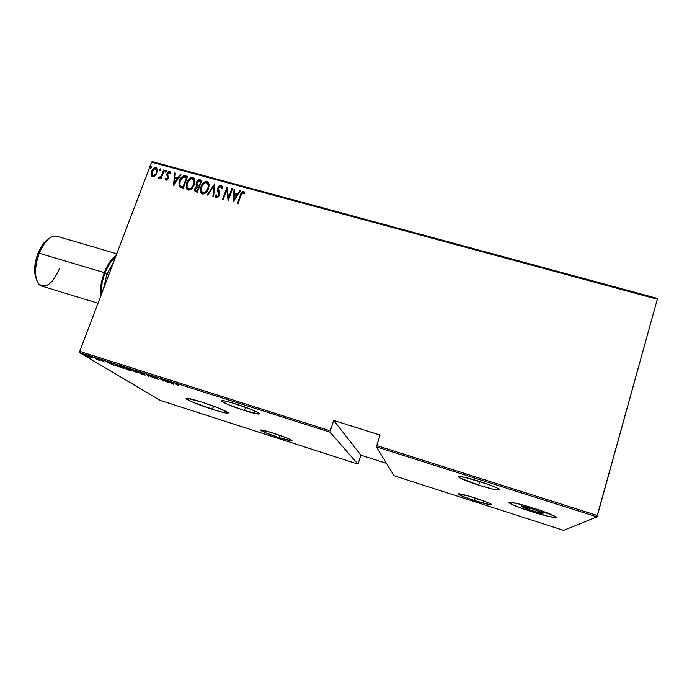 <?xml version="1.0" encoding="UTF-8"?>
<svg xmlns="http://www.w3.org/2000/svg" width="692" height="692" viewBox="0 0 692 692"><rect width="100%" height="100%" fill="white"/><g stroke="black" fill="none" stroke-linecap="round" stroke-linejoin="round"><path stroke-width="1.04" d="M201.822 402.104L213.465 406.126L212.349 409.318C198.492 404.733 189.738 401.222 186.096 398.774C185.378 397.502 190.594 398.609 201.761 402.087L186.952 398.229L186.044 398.281L186.684 399.215L193.215 402.363L216.189 410.512L225.237 412.908L228.386 412.942L218.179 407.917L201.761 402.087C215.861 406.749 224.666 410.278 228.187 412.683C228.792 413.937 223.516 412.813 212.349 409.318L213.655 406.187L201.822 402.104M530.582 511.319C518.827 507.487 511.665 504.658 509.096 502.842C508.802 501.293 517.149 503.136 534.155 508.352L516.734 503.404L508.879 502.366L512.089 504.511L521.906 508.386L547.528 516.171L555.088 517.555L555.996 517.045L555.079 516.353L534.155 508.352C546.1 512.244 553.332 515.099 555.858 516.898C558.401 518.983 544.881 515.938 530.582 511.319L530.868 510.341L530.582 511.319M533.16 509.182L543.151 513.118C543.185 513.81 539.31 512.954 531.517 510.549L521.569 506.622C521.474 505.921 525.332 506.769 533.16 509.182L533.463 508.136L533.16 509.182L542.753 512.841L542.831 513.421L539.397 512.798L527.46 509.182L521.483 506.397L533.16 509.182M244.44 410.529C232.425 406.576 224.788 403.471 221.544 401.213C220.757 399.881 225.644 400.841 236.206 404.093C248.411 408.107 256.092 411.23 259.249 413.444C259.933 414.767 255.002 413.799 244.44 410.529L245.565 407.294L244.44 410.529L259.128 414.058L259.491 413.816L258.012 412.596L250.841 409.318L232.59 402.978L224.147 400.832L221.328 400.928L227.383 404.275L244.44 410.529M478.665 485.153C468.034 481.693 461.452 479.054 458.926 477.238C458.363 475.672 465.284 477.082 479.668 481.459C490.446 484.962 497.081 487.618 499.572 489.417C499.918 490.957 492.955 489.529 478.665 485.153L479.764 481.485L478.665 485.153L493.197 489.209L499.832 489.919L496.813 487.825L487.67 484.158L464.79 477.333L459.064 476.554L458.658 476.823L460.163 478.06L478.665 485.153M474.487 500.541C465.465 497.583 459.99 495.437 458.061 494.097C457.879 493.119 463.588 494.425 475.17 498.024C484.296 501.017 489.815 503.179 491.709 504.503C491.744 505.463 486 504.139 474.487 500.541L475.231 498.05L474.487 500.541L490.325 504.814L491.649 504.451L487.237 502.323L468.553 496.008L457.905 493.863L462.749 496.372L474.487 500.541M279.101 437.629C269.127 434.334 262.943 431.886 260.547 430.277C260.149 429.395 264.43 430.363 273.392 433.166C283.486 436.505 289.706 438.97 292.05 440.545C292.37 441.418 288.054 440.441 279.101 437.629L279.862 435.355L279.101 437.629L291.773 440.916L291.159 439.956L285.45 437.439L270.356 432.215L260.408 430.069L265.01 432.526L279.101 437.629M79.71 352.704L330.041 432.163L357.876 464.072L160.155 400.365L79.71 352.704L160.155 400.365L357.876 464.072L330.041 432.163L330.274 430.839L79.71 351.38L151.548 162.205L657.322 299.229L597.412 515.549L376.716 445.562L380.081 435.043L333.7 420.442L330.274 430.839L333.7 420.442L360.869 455.172L386.491 463.372L360.869 455.172L358.257 463.277L360.869 455.172L333.7 420.442L380.081 435.043L376.431 446.885L596.893 516.863L563.608 530.366L394.016 475.715L376.431 446.885L394.016 475.715L563.608 530.366L596.893 516.863L376.431 446.885L376.716 445.562L597.412 515.549L596.893 516.863L657.322 299.229L151.548 162.205L79.71 351.38L79.71 352.704L79.71 351.38L330.274 430.839L330.041 432.163L79.71 352.704M83.542 354.46L82.192 353.967L83.542 354.46M92.771 357.392L91.43 356.899L92.771 357.392M98.489 359.209L97.148 358.715L98.489 359.209M114.033 365.359L112.761 363.646L106.386 361.622L114.033 365.359L112.761 363.646L106.386 361.622L114.033 365.359M130.468 369.926L122.372 366.985L127.934 369.788L130.883 370.575L130.468 369.926L124.508 367.348L122.475 367.167L128.989 370.142L130.468 369.926M144.853 374.493L136.765 371.552L142.206 374.32L145.19 375.125L144.853 374.493L138.962 371.933L136.869 371.76L143.261 374.683L144.853 374.493M153.217 376.457L152.301 376.56L157.603 378.991L154.74 378.109L158.33 379.311L152.958 376.777L156.271 377.72L153.451 376.534L152.205 376.5L157.586 378.974L154.74 378.109L158.286 379.225L153.217 376.457M173.675 384.311L173.208 382.84L166.66 380.764L173.675 384.311L173.208 382.84L166.66 380.764L173.675 384.311M176.348 384.285L178.337 384.588L175.067 383.593L178.735 385.92L175.872 383.939L178.337 384.588L175.102 383.627L178.735 385.92L176.348 384.285M164.428 380.055L167.377 382.027L159.497 378.489L163.917 381.214L160.942 379.233L168.796 382.762L165.068 380.254L167.377 382.027L159.497 378.489L163.917 381.214L160.942 379.233L168.796 382.762L164.428 380.055M147.128 374.562L147.794 376.085L148.469 376.301L147.82 375.038L154.195 378.117L146.972 374.51L147.794 376.085L148.469 376.301L147.82 375.038L154.195 378.117L147.128 374.562M133.885 370.358L130.831 369.762L137.985 372.971L133.885 370.358L130.831 369.762L137.985 372.971L133.885 370.358M117.225 365.065L114.984 364.58L116.74 365.808L123.738 368.438L119.465 365.774L115.668 365.212L123.738 368.438L117.225 365.065M104.31 361.933L100.937 360.099L103.047 360.679L100.193 359.745L104.181 361.899L100.945 360.108L103.047 360.679L100.219 359.831L104.31 361.933M95.842 358.274L97.468 359.503L96.517 359.433L99.181 360.29L95.842 358.274L97.434 359.468L96.517 359.433L99.181 360.29L95.842 358.274M92.287 357.963L85.773 355.281L92.287 357.963M657.4 298.408L152.249 161.634L151.548 162.205L152.249 161.634L657.4 298.408L657.322 299.229L657.4 298.408M155.164 175.742L157.447 171.417L157.352 169.116L156.643 168.009L155.233 167.628L153.563 168.441L151.877 170.673L151.141 173.009L151.202 174.972L152.015 176.339L153.287 176.685L155.164 175.742L157.049 172.879L157.352 169.116L155.985 167.689C153.78 167.862 152.309 169.09 151.574 171.382L151.28 175.249L152.603 176.624L155.164 175.742M164.298 170.12L163.693 169.955L161.193 176.053L160.112 177.213L159.203 177.083L158.503 177.913L158.84 178.302L160.916 177.325L160.432 178.597L161.046 178.77L164.298 170.12L163.693 169.955L161.357 175.785L158.503 177.913L158.996 178.372L160.916 177.325L160.432 178.597L161.046 178.77L164.298 170.12M166.037 180.301L167.447 179.747L168.372 178.052L167.576 174.453L167.931 173.138L168.943 172.42L169.912 173.649L170.639 172.965L169.687 171.426L168.338 171.694L167.083 173.458L166.876 175.258L167.732 177.861L166.85 179.202L165.82 178.06L165.111 178.692L166.037 180.301L168.26 178.398L167.706 173.58L169.185 172.446L169.912 173.649L170.639 172.965L169.566 171.382L167.083 173.458L167.628 178.276L166.452 179.245L165.82 178.06L165.111 178.692L166.037 180.301M185.378 175.846L183.354 175.846L181.667 177.083L179.981 179.704L178.925 183.06L179.609 186.918L183.155 188.362L187.584 176.451L185.378 175.846C182.394 175.855 180.465 177.455 179.583 180.655L178.969 185.655L179.609 186.918L183.155 188.362L187.584 176.451L185.378 175.846M201.796 180.309L198.69 179.842L196.364 182.558L196.061 184.825L196.658 186.001L195.049 187.99L194.625 190.473L195.36 191.632L197.384 192.272L201.796 180.309L199.884 179.79C198.102 179.808 196.935 180.733 196.364 182.558L196.078 184.894L196.658 186.001L194.919 188.328L194.642 190.594L197.384 192.272L201.796 180.309M214.849 183.864L207.176 194.962L207.859 195.153L213.923 186.148L212.894 196.537L213.577 196.718L214.693 183.821L207.176 194.962L207.859 195.153L213.923 186.148L212.894 196.537L213.577 196.718L214.849 183.864M231.889 188.492L228.455 197.973L227.028 187.177L222.651 199.218L223.282 199.391L226.734 189.893L228.144 200.723L232.521 188.665L231.889 188.492L232.443 188.881L231.889 188.492L228.455 197.973L227.028 187.177L222.651 199.218L223.282 199.391L226.734 189.893L228.144 200.723L232.521 188.665L231.889 188.492M240.972 195.404L242.434 192.722L243.359 192.687L244.164 194.037L244.882 193.215L243.454 191.312L241.439 192.644L237.442 203.275L238.074 203.448L240.972 195.404L243.117 192.566L244.164 194.037L244.882 193.215L243.619 191.347C241.811 191.779 240.73 193.033 240.383 195.109L237.442 203.275L238.074 203.448L240.972 195.404M233.022 202.064L240.539 190.845L239.856 190.663L237.451 194.253L234.38 193.414L234.778 189.279L234.086 189.089L233.022 202.064L240.539 190.845L239.856 190.663L237.451 194.253L234.38 193.414L234.778 189.279L234.086 189.089L233.022 202.064M215.8 197.384L215.298 195.291L216.423 197.843L219.174 195.507L219.433 193.466L218.447 188.086L220.592 186.442L221.44 188.873L222.279 188.423L222.236 187.03L220.921 185.179L219.459 185.62L218.041 187.385L217.547 190.118L218.534 195.386L217.089 196.658L216.155 194.712L215.298 195.291L215.817 197.428L217.375 197.739L218.767 196.381L219.425 194.538L218.447 188.086L220.419 186.407L221.111 186.857L221.44 188.873L222.279 188.423L222.028 186.131L221.059 185.214L221.648 185.69M208.465 188.656L209.131 185.075L208.552 182.636L207.263 181.477L205.429 181.46L203.197 182.999L201.398 185.69L200.395 191.303L201.156 193.18L202.964 194.08L205.014 193.423L206.96 191.502L208.465 188.656L209.053 184.193L207.02 181.39C203.95 181.728 201.943 183.484 200.991 186.676L200.412 191.399L202.445 194.002C205.507 193.63 207.522 191.848 208.465 188.656M194.192 184.755L194.859 181.702L194.305 178.752L193.025 177.602L191.2 177.585L188.968 179.124L187.169 181.806L186.157 187.402L186.909 189.262L188.7 190.162L190.741 189.504L192.687 187.593L194.192 184.755L194.737 180.041L192.774 177.524C189.72 177.853 187.722 179.609 186.762 182.783L186.226 187.757L188.181 190.084C191.234 189.712 193.241 187.939 194.192 184.755M173.467 185.698L180.975 174.652L180.309 174.47L177.905 178.008L174.92 177.195L175.361 173.121L174.687 172.939L173.467 185.698L180.975 174.652L180.309 174.47L177.905 178.008L174.92 177.195L175.361 173.121L174.687 172.939L173.467 185.698M166.279 171.573L166.279 170.621L165.699 170.457L165.042 172.196L166.123 171.884L166.037 170.422L164.99 172.057L166.279 171.573M160.639 170.042L160.648 169.082L160.068 168.926L159.411 170.665L160.57 170.197L160.397 168.891L159.35 170.535L160.639 170.042M151.522 167.559L151.531 166.608L150.951 166.452L150.294 168.182L151.375 167.862L151.288 166.409L150.25 168.07L151.522 167.559M241.586 192.921L237.676 203.344L240.539 195.386C240.885 193.31 241.966 192.056 243.766 191.623L244.285 191.909M244.051 191.736L242.07 192.272M233.057 202.021L234.086 189.089L234.752 189.513L234.251 189.374L233.057 202.021M234.545 193.691L237.607 194.53L239.856 190.663L240.409 191.044L237.607 194.53L234.545 193.691M236.837 195.68L233.948 199.988L234.259 194.737L236.837 195.68L233.948 199.988L236.837 195.68M228.152 200.715L226.734 189.893L228.152 200.715M222.893 199.279L227.028 187.177L222.893 199.279M228.62 198.249L232.054 188.778L228.62 198.249M221.284 187.143L221.613 188.778L221.189 187.004M216.579 196.39L216.155 194.712L215.298 195.291L216.189 195.083L215.471 195.568L215.67 197.038M218.534 195.386L217.124 196.9L218.707 195.663L218.629 193.699L218.534 195.386M218.101 192.238L218.802 193.976L217.738 190.594L217.824 187.904L218.101 192.238M221.059 185.214L217.997 188.181L221.059 185.214M221.449 185.577L219.624 185.906L217.997 188.181L217.72 190.395L218.551 193.241M218.88 194.815L218.698 195.663M218.603 195.905L217.66 196.874L216.683 196.589M213.093 196.589L213.923 186.148L213.093 196.589M207.488 195.049L214.814 184.167L207.488 195.049M206.138 181.615L203.37 183.285L201.58 185.966L200.49 190.04L201.095 193.094L200.594 191.667L201.173 186.952C202.125 183.769 204.131 182.005 207.193 181.676L208.552 182.627M208.24 182.264L206.674 181.589M208.032 183.899L208.344 184.652M208.491 185.361L208.024 188.769L206.199 191.762M205.429 192.428L203.258 193.085M201.77 191.995L203.041 193.033L201.164 190.56L201.606 186.849C202.393 184.228 204.062 182.826 206.588 182.627L208.292 184.946L208.024 188.769L208.474 185.222L207.894 183.691M202.306 192.653L201.268 190.992L201.164 188.501L202.349 185.266L204.105 183.268L206.164 182.558L207.617 183.285L208.327 185.179L207.842 188.483C207.055 191.096 205.394 192.514 202.86 192.765L203.041 193.033C205.576 192.791 207.228 191.364 208.024 188.769L204.581 192.54L203.076 192.809L201.805 192.03M194.997 191.338L194.919 188.328L196.658 186.001L195.014 188.873L194.997 191.338M196.493 185.811L196.554 182.844C197.116 181.019 198.293 180.093 200.066 180.076L201.718 180.525L199.772 180.015L198.319 180.404L197.073 181.754L196.225 184.271M196.208 184.652L196.39 185.594M198.855 185.975L196.995 184.703L196.986 182.731L199.806 181.122L200.723 181.365L199.27 186.087L196.822 184.21L197.41 181.927L198.924 180.984L200.723 181.365L199.27 186.087L200.905 181.65L199.088 185.811L197.48 185.37M198.206 185.776L197.739 185.568M195.646 190.248L197.402 191.148L195.386 189.72L195.542 188.475L198.215 186.918L198.82 187.316L197.402 191.148L195.819 190.516M198.63 187.039L197.402 191.148L198.63 187.039L197.22 190.871L195.758 190.352L195.369 189.141L196.018 187.601L196.943 186.866L198.63 187.039M191.909 177.749L189.158 179.41L187.359 182.083L186.269 186.139L186.892 189.236L186.416 188.034L186.952 183.069C187.913 179.894 189.911 178.138 192.964 177.809L194.27 178.692M194.002 178.389L192.445 177.723M193.786 180.024L194.097 180.768M194.244 181.477L193.76 184.868L191.944 187.852M191.165 188.518L188.795 189.124L186.944 186.788L187.376 182.956C188.172 180.352 189.824 178.951 192.35 178.752L194.002 180.837L193.76 184.868L194.184 181.122L193.613 179.756M188.068 188.743L188.795 189.124C191.312 188.881 192.964 187.463 193.76 184.868L193.57 184.591C192.783 187.186 191.122 188.605 188.605 188.847L188.795 189.124M179.522 186.805L179.782 180.932C180.664 177.74 182.593 176.14 185.568 176.131L183.069 176.356L180.638 179.064L179.064 183.752L179.522 186.805M180.214 185.69L183.19 187.247L180.396 185.888L179.73 184.669L180.197 180.82L183.518 177.022L186.52 177.498L183.19 187.247L186.71 177.783L183.19 187.247L181.572 186.736M173.554 185.568L174.687 172.939L175.335 173.346L174.886 173.234L173.554 185.568M175.119 177.481L178.103 178.294L180.309 174.47L180.846 174.851L178.103 178.294L175.119 177.481M177.334 179.427L174.445 183.665L174.773 178.493L177.334 179.427L174.445 183.665L177.334 179.427M165.665 180.076L165.111 178.692L165.898 178.458L165.423 179.453M166.244 179.124L166.66 179.522L167.836 178.562L166.824 174.868L167.083 173.458L169.566 171.382L170.379 172.057M170.223 171.901L168.917 171.754L167.663 172.965L167.04 174.799L167.533 176.633M167.663 176.884L167.948 177.723M167.836 178.553L167.057 179.479L166.374 179.332M164.99 172.057L165.051 171.244L166.34 170.768M166.314 170.742L165.163 172.178M160.717 178.674L160.916 177.325L160.717 178.674M159.411 177.368L161.565 176.071L163.693 169.955L164.22 170.327L161.677 175.863L159.869 177.636M159.35 170.535L159.419 169.704L160.7 169.22M160.682 169.211L159.532 170.647M151.756 176.105L151.141 174.652L151.79 171.668C152.525 169.376 153.996 168.147 156.202 167.983L157.101 168.528M156.989 168.415L155.069 167.992L152.88 169.687M152.474 170.284L151.28 175.249M156.669 169.696L156.954 171.867L155.856 174.462L154.1 175.829L152.525 175.387M152.396 175.197L153.226 175.846L151.98 174.462L152.188 171.538C152.75 169.791 153.892 168.857 155.588 168.753L156.686 169.912L156.651 172.991L156.478 169.453M156.444 172.706C155.873 174.47 154.723 175.422 153.01 175.56L153.226 175.846C154.939 175.707 156.081 174.756 156.651 172.991L154.178 175.431L152.309 175.111L152.084 171.824L154.437 168.857L156.453 169.402L156.444 172.706M150.458 168.338L150.311 167.23L151.591 166.737L150.423 168.165M234.259 194.737L236.681 195.404L233.792 199.711L234.259 194.737M187.376 182.956L190.248 179.141L192.142 178.709L193.604 179.738L194.097 182.117L193.708 184.184L192.437 186.754L190.655 188.449L188.812 188.89L187.359 187.835L186.84 185.447L187.376 182.956M182.999 186.97L180.863 186.217L179.859 185.084L180.197 180.82L182.896 177.239L186.52 177.498L182.999 186.97M174.773 178.493L177.135 179.141L174.246 183.389L174.773 178.493M173.069 382.797L172.896 383.818L170.275 382.477L172.715 383.247L172.896 382.745L172.896 383.818L173.069 382.797M148.027 375.445L147.794 376.085L148.027 375.445M137.561 371.552L137.353 372.123L137.561 371.552M142.82 374.407L137.604 372.036L139.455 372.097L144.282 374.156L141.964 374.121L137.561 371.838L143.322 373.784L144.628 374.77L142.82 374.407M136.947 372.504L133.876 371.284L135.312 371.267L136.947 372.504L133.85 371.206L136.947 372.504M135.217 371.405L131.316 369.857L133.729 370.307L135.217 371.405L131.281 369.796L135.217 371.405M123.228 366.985L123.012 367.564L123.228 366.985M128.53 369.865L123.211 367.452L125.018 367.513L129.897 369.589L127.674 369.58L123.167 367.262L128.911 369.208L130.295 370.211L128.53 369.865M119.284 365.86L122.683 367.971L116.291 365.411L115.824 365.073L116.533 364.848L119.335 365.731L122.683 367.971L116.291 365.411L116.109 364.918L119.284 365.86M113.116 364.822L110.296 363.291L112.632 364.165L112.796 363.707L113.116 364.822L113.289 364.364L113.116 364.822L110.253 363.404L113.116 364.822M90.41 357.401L86.569 355.679L91.249 357.159L90.263 357.357L86.526 355.558L90.669 356.986L91.578 357.634L90.41 357.401M170.275 382.477L172.896 383.818L170.275 382.477M358.257 463.277L357.876 464.072L358.257 463.277M48.596 238.87C44.461 241.326 40.906 246.162 37.948 253.367L39.254 253.246C42.982 244.276 47.376 238.688 52.436 236.482M113.531 262.32L106.949 274.067L104.864 273.124L102.105 282.621L101.179 294.853C101.136 286.064 102.364 278.824 104.864 273.124L108.852 274.629L106.949 274.067L103.532 288.633M116.766 253.791L56.718 236.188C50.455 235.289 44.634 240.98 39.254 253.246L104.302 272.639C107.762 263.92 111.689 258.237 116.083 255.59L111.057 260.166L106.326 267.925L104.302 272.639L39.254 253.246C33.346 267.683 34.825 284.507 41.788 286.099L97.987 303.252M100.461 296.747C99.76 289.585 101.041 281.549 104.302 272.639L100.548 287.803L100.461 296.747M104.864 273.124L108.904 264.768L111.196 261.446L115.374 257.459C110.374 261.775 106.871 267 104.864 273.124M46.788 240.089L41.978 245.53L39.825 249.215L36.442 257.796L34.738 266.809L34.617 271.005L35.837 277.976M59.391 268.842C52.229 284.533 45.222 289.412 38.371 283.504C34.34 276.489 34.635 266.403 39.254 253.246L37.948 253.367C34.09 264.128 33.597 272.804 36.468 279.404M186.295 398.229L186.096 398.774M509.286 502.21L509.096 502.842M543.151 513.118L543.601 511.552M221.76 400.599L221.544 401.213M459.133 476.546L458.926 477.238M521.656 506.336L522.114 504.779"/></g></svg>
